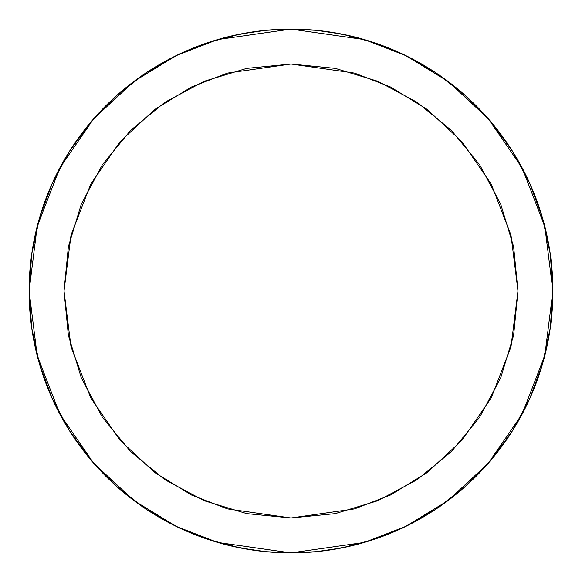 <?xml version="1.0" encoding="UTF-8"?>
<svg xmlns="http://www.w3.org/2000/svg" width="582" height="582" viewBox="0 0 582 582"><rect width="100%" height="100%" fill="white"/><g stroke="black" fill="none" stroke-linecap="round" stroke-linejoin="round"><path stroke-width="0.87" d="M550.572 325.869L550.325 327.644M551.205 261.238L551.38 262.817M367.024 541.624L342.092 547.866L316.673 551.641L291 552.9L265.327 551.641L239.908 547.866L208.829 539.674L239.908 547.866L265.327 551.641L291 552.9L316.673 551.641L342.092 547.866L373.091 539.703M510.96 433.161L514.437 427.632M434.943 72.204L433.212 71.077M214.976 40.376L239.908 34.134L265.327 30.359L291 29.1L271.874 29.798L291 29.1L316.673 30.359L342.092 34.134L373.171 42.326L342.092 34.134L316.673 30.359L291 29.1L265.327 30.359L239.908 34.134L208.909 42.297M186.917 50.67L185.804 51.158L186.917 50.67M179.336 54.097L176.222 55.588L179.336 54.097M148.788 71.077L147.057 72.204L148.788 71.077M120.139 92.509L114.632 97.383L120.139 92.509M94.706 117.615L90.857 122.082L94.706 117.615M71.04 148.839L67.563 154.368L71.04 148.839M54.381 178.732L51.165 185.782L54.381 178.732M39.816 216.846L38.558 221.255L39.816 216.846M32.425 249.409L31.188 258.001L32.425 249.409M31.188 323.999L32.425 332.591L31.188 323.999M38.558 360.745L39.816 365.154L38.558 360.745M51.165 396.218L54.381 403.268L51.165 396.218M67.563 427.632L71.04 433.161L67.563 427.632M90.857 459.918L94.706 464.385L90.857 459.918M114.632 484.617L120.139 489.491L114.632 484.617M147.057 509.796L148.788 510.923L147.057 509.796M176.222 526.412L179.336 527.903L176.222 526.412M185.789 530.835L186.909 531.322L185.789 530.835M395.083 531.33L396.197 530.842L395.083 531.33M402.664 527.903L405.778 526.412L402.664 527.903M433.212 510.923L434.943 509.796L433.212 510.923M461.861 489.491L467.368 484.617L461.861 489.491M487.294 464.385L491.143 459.918L487.294 464.385M527.619 403.268L530.835 396.218L527.619 403.268M542.184 365.154L543.442 360.745L542.184 365.154M549.575 332.591L550.812 323.999L549.575 332.591M550.812 258.001L549.575 249.409L550.812 258.001M543.442 221.255L542.184 216.846L543.442 221.255M530.835 185.782L527.619 178.732L530.835 185.782M514.437 154.368L510.96 148.839L514.437 154.368M491.143 122.082L487.294 117.615L491.143 122.082M467.368 97.383L461.861 92.509L467.368 97.383M405.778 55.588L402.664 54.097L405.778 55.588M396.211 51.165L395.091 50.678L396.211 51.165M550.703 257.142L550.317 254.334M550.943 259.041L550.798 257.884M551.438 263.355L551.205 261.274M550.317 327.666L550.703 324.872M209.222 42.195L236.052 34.927L258.073 31.181M186.138 530.995L185.52 530.719M220.127 543.13L209.149 539.783M258.757 550.907L235.972 547.051L220.258 543.166M310.126 552.202L291 552.9L271.823 552.194L291 552.9L364.332 542.424L405.763 526.419L448.14 500.52L488.32 463.207L522.09 414.246L544.839 355.471L552.9 291L544.839 226.529L522.09 167.754L488.32 118.793L448.14 81.48L405.763 55.581L364.332 39.576L291 29.1L310.177 29.806M402.991 54.25L419.687 62.892M434.594 71.972L450.861 83.546M464.058 94.422L478.506 108.15M489.666 120.343L498.163 130.768M372.254 42.02L390.056 48.553L403.137 54.322L435.3 72.437L464.589 94.888L490.43 121.238L512.313 150.964L529.475 182.733M529.511 182.813L542.417 217.646L550.266 253.948L552.9 291L550.266 328.052L542.417 364.354L529.511 399.187M518.78 420.262L512.313 431.036L490.43 460.762L464.589 487.112L435.3 509.563L403.137 527.678L390.013 533.461L372.196 539.994M497.668 451.879L489.68 461.642M478.506 473.85L464.058 487.578M450.861 498.454L434.594 510.028M419.687 519.108L402.991 527.75M378.293 44.079L379.915 44.654M203.707 537.921L202.085 537.346M179.009 527.75L162.313 519.108M147.406 510.028L131.139 498.454M117.942 487.578L103.494 473.85M92.334 461.657L83.837 451.232M209.746 539.98L191.944 533.447L178.863 527.678L146.7 509.563L117.411 487.112L91.57 460.762L69.687 431.036L52.526 399.267M52.489 399.187L39.583 364.354L31.734 328.052L29.1 291L31.734 253.948L39.583 217.646L52.489 182.813M63.22 161.738L69.687 150.964L91.57 121.238L117.411 94.888L146.7 72.437L178.863 54.322L191.987 48.539L209.804 42.006M84.332 130.121L92.32 120.358M103.494 108.15L117.942 94.422M131.139 83.546L147.406 71.972M162.313 62.892L179.009 54.25M372.778 539.805L345.948 547.073L323.912 550.827M395.862 51.005L396.48 51.281M361.873 38.87L372.851 42.217M323.228 31.093L346.028 34.949L361.742 38.834M184.814 530.406L181.991 529.14M193.064 533.898L188.924 532.188M203.875 537.986L202.07 537.339M393.083 532.188L388.878 533.927M399.987 529.147L397.157 530.42M397.186 51.594L400.009 52.86M388.936 48.102L393.076 49.812M378.125 44.014L379.93 44.661M188.917 49.812L193.122 48.073M182.013 52.853L184.843 51.58M311.312 29.886L291 29.1L291 64.02L354.554 73.099L390.464 86.973L427.188 109.416L462.013 141.753L491.273 184.188L510.996 235.128L517.98 291L510.996 346.872L491.273 397.812L462.013 440.247L427.188 472.584L390.464 495.027L354.554 508.901L291 517.98L291 552.9L311.166 552.122M325.76 550.579L348.785 546.447L364.972 542.235M291 29.1A261.9 261.9 0 0 1 552.9 291A261.9 261.9 0 0 1 291 552.9A261.9 261.9 0 0 1 29.1 291A261.9 261.9 0 0 1 291 29.1L217.668 39.576L176.237 55.581L133.86 81.48L93.68 118.793L59.91 167.754L37.161 226.529L29.1 291L37.161 355.471L59.91 414.246L93.68 463.207L133.86 500.52L176.237 526.419L217.668 542.424L291 552.9L291 517.98L335.283 513.622L377.863 500.702L417.105 479.728L451.501 451.501L479.728 417.105L500.702 377.863L513.622 335.283L517.98 291L513.622 246.717L500.702 204.137L479.728 164.895L451.501 130.499L417.105 102.272L377.863 81.298L335.283 68.378L291 64.02L246.717 68.378L204.137 81.298L164.895 102.272L130.499 130.499L102.272 164.895L81.298 204.137L68.378 246.717L64.02 291L68.378 335.283L81.298 377.863L102.272 417.105L130.499 451.501L164.895 479.728L204.137 500.702L246.717 513.622L291 517.98L227.446 508.901L191.536 495.027L154.812 472.584L119.987 440.247L90.727 397.812L71.004 346.872L64.02 291L71.004 235.128L90.727 184.188L119.987 141.753L154.812 109.416L191.536 86.973L227.446 73.099L291 64.02L291 29.1M364.972 39.765L348.851 35.567L325.549 31.392M69.687 431.036L52.198 398.539L39.452 363.903L31.697 327.819L29.1 291L31.697 254.181L39.452 218.097L52.198 183.461L69.687 150.964M217.028 542.235L233.149 546.433L256.451 550.608M256.218 31.421L233.215 35.553L217.028 39.765M512.313 150.964L529.802 183.461L542.548 218.097L550.303 254.181L552.9 291L550.303 327.819L542.548 363.903L529.802 398.539L512.313 431.036"/></g></svg>
